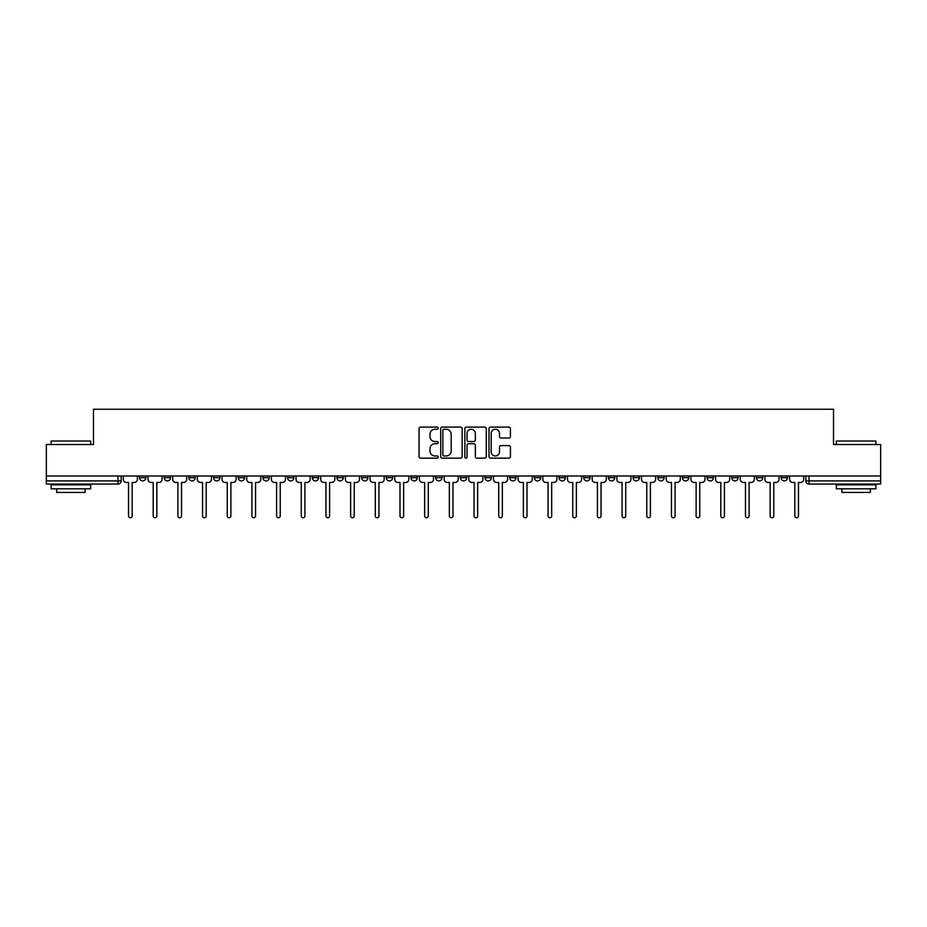 <?xml version="1.0" encoding="UTF-8"?>
<svg xmlns="http://www.w3.org/2000/svg" width="927" height="927" viewBox="0 0 927 927"><rect width="100%" height="100%" fill="white"/><g stroke="black" fill="none" stroke-linecap="round" stroke-linejoin="round"><path stroke-width="1.39" d="M438.193 428.181A1.089 1.089 0 0 0 437.104 427.092L420.603 427.092A1.553 1.553 0 0 0 419.05 428.645L419.05 456.594A1.553 1.553 0 0 0 420.603 458.147L437.104 458.147A1.089 1.089 0 0 0 438.193 457.057A1.089 1.089 0 0 0 437.104 455.968L434.972 455.968A4.971 4.971 0 0 1 430.001 451.009L430.001 448.68A4.971 4.971 0 0 1 434.972 443.709L437.104 443.709A1.089 1.089 0 0 0 438.193 442.619A1.089 1.089 0 0 0 437.104 441.53L434.972 441.53A4.971 4.971 0 0 1 430.001 436.559L430.001 434.23A4.971 4.971 0 0 1 434.972 429.271L437.104 429.271A1.089 1.089 0 0 0 438.193 428.181M781.148 475.991L781.148 477.741L787.475 477.741A3.163 3.163 0 0 1 784.312 480.904A3.163 3.163 0 0 1 781.148 477.741L781.148 475.991M633.083 475.991L633.083 477.741L639.41 477.741A3.163 3.163 0 0 1 636.246 480.904A3.163 3.163 0 0 1 633.083 477.741L633.083 475.991M608.402 475.991L608.402 477.741L614.728 477.741A3.163 3.163 0 0 1 611.565 480.904A3.163 3.163 0 0 1 608.402 477.741L608.402 475.991M583.72 475.991L583.72 477.741L590.059 477.741A3.163 3.163 0 0 1 586.884 480.904A3.163 3.163 0 0 1 583.72 477.741L583.72 475.991M534.369 475.991L534.369 477.741L540.696 477.741A3.163 3.163 0 0 1 537.533 480.904A3.163 3.163 0 0 1 534.369 477.741L534.369 475.991M485.018 477.741L485.018 475.991L485.018 477.741A3.163 3.163 0 0 0 488.181 480.904A3.163 3.163 0 0 1 485.018 477.741L491.345 477.741A3.163 3.163 0 0 1 488.181 480.904A3.163 3.163 0 0 0 491.345 477.741L491.345 475.991L491.345 477.741M460.337 477.741L460.337 475.991L460.337 477.741A3.163 3.163 0 0 0 463.5 480.904A3.163 3.163 0 0 1 460.337 477.741L466.663 477.741A3.163 3.163 0 0 1 463.5 480.904M435.655 477.741L435.655 475.991L435.655 477.741A3.163 3.163 0 0 0 438.819 480.904A3.163 3.163 0 0 1 435.655 477.741L441.982 477.741A3.163 3.163 0 0 1 438.819 480.904A3.163 3.163 0 0 0 441.982 477.741L441.982 475.991L441.982 477.741M410.985 475.991L410.985 477.741L417.312 477.741A3.163 3.163 0 0 1 414.149 480.904A3.163 3.163 0 0 1 410.985 477.741L410.985 475.991M386.304 475.991L386.304 477.741L392.631 477.741A3.163 3.163 0 0 1 389.467 480.904A3.163 3.163 0 0 1 386.304 477.741L386.304 475.991M361.623 475.991L361.623 477.741L367.949 477.741A3.163 3.163 0 0 1 364.786 480.904A3.163 3.163 0 0 1 361.623 477.741L361.623 475.991M336.941 477.741L336.941 475.991L336.941 477.741A3.163 3.163 0 0 0 340.116 480.904A3.163 3.163 0 0 1 336.941 477.741L343.28 477.741A3.163 3.163 0 0 1 340.116 480.904M287.59 477.741L287.59 475.991L287.59 477.741A3.163 3.163 0 0 0 290.754 480.904A3.163 3.163 0 0 1 287.59 477.741L293.917 477.741A3.163 3.163 0 0 1 290.754 480.904A3.163 3.163 0 0 0 293.917 477.741L293.917 475.991L293.917 477.741M262.909 477.741L262.909 475.991L262.909 477.741A3.163 3.163 0 0 0 266.072 480.904A3.163 3.163 0 0 1 262.909 477.741L269.236 477.741A3.163 3.163 0 0 1 266.072 480.904A3.163 3.163 0 0 0 269.236 477.741L269.236 475.991L269.236 477.741M238.239 477.741L238.239 475.991L238.239 477.741A3.163 3.163 0 0 0 241.402 480.904A3.163 3.163 0 0 1 238.239 477.741L244.566 477.741A3.163 3.163 0 0 1 241.402 480.904A3.163 3.163 0 0 0 244.566 477.741L244.566 475.991L244.566 477.741M213.558 477.741L213.558 475.991L213.558 477.741A3.163 3.163 0 0 0 216.721 480.904A3.163 3.163 0 0 1 213.558 477.741L219.884 477.741A3.163 3.163 0 0 1 216.721 480.904M188.876 477.741L188.876 475.991L188.876 477.741A3.163 3.163 0 0 0 192.04 480.904A3.163 3.163 0 0 1 188.876 477.741L195.203 477.741A3.163 3.163 0 0 1 192.04 480.904A3.163 3.163 0 0 0 195.203 477.741L195.203 475.991L195.203 477.741M164.206 477.741L164.206 475.991L164.206 477.741A3.163 3.163 0 0 0 167.37 480.904A3.163 3.163 0 0 1 164.206 477.741L170.533 477.741A3.163 3.163 0 0 1 167.37 480.904A3.163 3.163 0 0 0 170.533 477.741L170.533 475.991L170.533 477.741M508.877 438.042A1.553 1.553 0 0 0 510.429 436.49L510.429 428.645A1.553 1.553 0 0 0 508.877 427.092L490.557 427.092A1.553 1.553 0 0 0 489.004 428.645L489.004 456.594A1.553 1.553 0 0 0 490.557 458.147L508.877 458.147A1.553 1.553 0 0 0 510.429 456.594L510.429 447.127A1.553 1.553 0 0 0 508.877 445.574L501.043 445.574A1.553 1.553 0 0 0 499.491 447.127L499.491 451.82A4.148 4.148 0 0 1 495.331 455.968A4.148 4.148 0 0 1 491.183 451.82L491.183 433.419A4.148 4.148 0 0 1 495.331 429.271A4.148 4.148 0 0 1 499.491 433.419L499.491 436.49A1.553 1.553 0 0 0 501.043 438.042L508.877 438.042M46.35 475.991L46.35 444.52L93.488 444.52L93.488 409.236L833.512 409.236L833.512 444.52L880.65 444.52L880.65 475.991L46.35 475.991L46.35 480.904L121.17 480.904L121.17 475.991L121.17 480.904A3.163 3.163 0 0 1 118.007 484.068L46.35 484.068L46.35 480.904M462.144 428.645A1.553 1.553 0 0 0 460.592 427.092L442.272 427.092A1.553 1.553 0 0 0 440.719 428.645L440.719 456.594A1.553 1.553 0 0 0 442.272 458.147L460.592 458.147A1.553 1.553 0 0 0 462.144 456.594L462.144 428.645M466.408 427.092L484.728 427.092A1.553 1.553 0 0 1 486.281 428.645L486.281 456.594A1.553 1.553 0 0 1 484.728 458.147L476.895 458.147A1.553 1.553 0 0 1 475.342 456.594L475.342 445.261A1.553 1.553 0 0 0 473.79 443.709L468.587 443.709A1.553 1.553 0 0 0 467.034 445.261L467.034 457.057A1.089 1.089 0 0 1 465.945 458.147A1.089 1.089 0 0 1 464.856 457.057L464.856 428.645A1.553 1.553 0 0 1 466.408 427.092M805.83 475.991L805.83 480.904L880.65 480.904L880.65 484.068L808.993 484.068A3.163 3.163 0 0 1 805.83 480.904L805.83 475.991M880.65 475.991L880.65 480.904M787.475 475.991L787.475 477.741L787.475 475.991M762.794 475.991L762.794 477.741A3.163 3.163 0 0 1 759.63 480.904A3.163 3.163 0 0 1 756.467 477.741L762.794 477.741M756.467 475.991L756.467 477.741M738.124 475.991L738.124 477.741A3.163 3.163 0 0 1 734.96 480.904A3.163 3.163 0 0 1 731.797 477.741L738.124 477.741M731.797 475.991L731.797 477.741M713.442 475.991L713.442 477.741A3.163 3.163 0 0 1 710.279 480.904A3.163 3.163 0 0 1 707.116 477.741L713.442 477.741M707.116 475.991L707.116 477.741M688.761 475.991L688.761 477.741A3.163 3.163 0 0 1 685.598 480.904A3.163 3.163 0 0 1 682.434 477.741L688.761 477.741M682.434 475.991L682.434 477.741M664.091 475.991L664.091 477.741A3.163 3.163 0 0 1 660.928 480.904A3.163 3.163 0 0 1 657.764 477.741L664.091 477.741M657.764 475.991L657.764 477.741M639.41 475.991L639.41 477.741A3.163 3.163 0 0 1 636.246 480.904M614.728 475.991L614.728 477.741M590.059 477.741L590.059 475.991L590.059 477.741A3.163 3.163 0 0 1 586.884 480.904M565.377 475.991L565.377 477.741A3.163 3.163 0 0 1 562.214 480.904A3.163 3.163 0 0 1 559.051 477.741A3.163 3.163 0 0 0 562.214 480.904A3.163 3.163 0 0 0 565.377 477.741L559.051 477.741L559.051 475.991M540.696 477.741L540.696 475.991L540.696 477.741A3.163 3.163 0 0 1 537.533 480.904M516.015 475.991L516.015 477.741A3.163 3.163 0 0 1 512.851 480.904A3.163 3.163 0 0 1 509.688 477.741A3.163 3.163 0 0 0 512.851 480.904M509.688 475.991L509.688 477.741L516.015 477.741M466.663 475.991L466.663 477.741L466.663 475.991M417.312 477.741L417.312 475.991L417.312 477.741A3.163 3.163 0 0 1 414.149 480.904M392.631 477.741L392.631 475.991L392.631 477.741A3.163 3.163 0 0 1 389.467 480.904M367.949 477.741L367.949 475.991L367.949 477.741A3.163 3.163 0 0 1 364.786 480.904M343.28 475.991L343.28 477.741L343.28 475.991M318.598 477.741L318.598 475.991L318.598 477.741A3.163 3.163 0 0 1 315.435 480.904A3.163 3.163 0 0 1 312.272 477.741L318.598 477.741A3.163 3.163 0 0 1 315.435 480.904M312.272 475.991L312.272 477.741M219.884 475.991L219.884 477.741L219.884 475.991M145.852 475.991L145.852 477.741A3.163 3.163 0 0 1 142.688 480.904A3.163 3.163 0 0 1 139.525 477.741A3.163 3.163 0 0 0 142.688 480.904A3.163 3.163 0 0 0 145.852 477.741L145.852 475.991M139.525 475.991L139.525 477.741L145.852 477.741M118.007 475.991L118.007 484.068A3.163 3.163 0 0 0 121.17 480.904M443.975 429.271A1.089 1.089 0 0 0 442.886 430.348L442.886 454.89A1.089 1.089 0 0 0 443.975 455.968L446.223 455.968A4.971 4.971 0 0 0 451.194 451.009L451.194 434.23A4.971 4.971 0 0 0 446.223 429.271L443.975 429.271M475.342 433.5A4.148 4.148 0 0 0 471.183 429.34A4.148 4.148 0 0 0 467.034 433.5L467.034 439.977A1.553 1.553 0 0 0 468.587 441.53L473.79 441.53A1.553 1.553 0 0 0 475.342 439.977L475.342 433.5M123.314 479.317L123.314 475.991L123.314 479.317A3.163 3.163 0 0 0 126.478 482.48L128.529 482.48L128.529 515.945A1.819 1.819 0 0 0 130.348 517.764A1.819 1.819 0 0 0 132.167 515.945L132.167 482.48L134.23 482.48A3.163 3.163 0 0 0 137.393 479.317L137.393 475.991L137.393 479.317M126.478 482.48L128.529 482.48L128.529 515.945M132.167 515.945L132.167 482.48L134.23 482.48M147.984 479.317L147.984 475.991L147.984 479.317A3.163 3.163 0 0 0 151.147 482.48L153.21 482.48L153.21 515.945A1.819 1.819 0 0 0 155.029 517.764A1.819 1.819 0 0 0 156.848 515.945L156.848 482.48L158.899 482.48A3.163 3.163 0 0 0 162.063 479.317L162.063 475.991L162.063 479.317M172.665 479.317L172.665 475.991L172.665 479.317A3.163 3.163 0 0 0 175.829 482.48L177.891 482.48L177.891 515.945A1.819 1.819 0 0 0 179.711 517.764A1.819 1.819 0 0 0 181.53 515.945L181.53 482.48L183.581 482.48A3.163 3.163 0 0 0 186.744 479.317L186.744 475.991L186.744 479.317M151.147 482.48L153.21 482.48L153.21 515.945M156.848 515.945L156.848 482.48L158.899 482.48M175.829 482.48L177.891 482.48L177.891 515.945M181.53 515.945L181.53 482.48L183.581 482.48M51.101 441.032L90.649 441.032L51.101 441.032L51.101 444.52M90.649 488.807L51.101 488.807L51.101 484.856L90.649 484.856L90.649 488.807M85.11 488.807L85.11 492.446L56.628 492.446L56.628 488.807M836.351 441.032L875.899 441.032L836.351 441.032L836.351 444.52M875.899 488.807L836.351 488.807L836.351 484.856L875.899 484.856L875.899 488.807M870.372 488.807L870.372 492.446L841.89 492.446L841.89 488.807M197.347 479.317L197.347 475.991L197.347 479.317A3.163 3.163 0 0 0 200.51 482.48L202.561 482.48L202.561 515.945A1.819 1.819 0 0 0 204.38 517.764A1.819 1.819 0 0 0 206.2 515.945L206.2 482.48L208.262 482.48A3.163 3.163 0 0 0 211.426 479.317L211.426 475.991L211.426 479.317M222.016 479.317L222.016 475.991L222.016 479.317A3.163 3.163 0 0 0 225.18 482.48L227.242 482.48L227.242 515.945A1.819 1.819 0 0 0 229.062 517.764A1.819 1.819 0 0 0 230.881 515.945L230.881 482.48L232.932 482.48A3.163 3.163 0 0 0 236.095 479.317L236.095 475.991L236.095 479.317M246.698 479.317L246.698 475.991L246.698 479.317A3.163 3.163 0 0 0 249.861 482.48L251.924 482.48L251.924 515.945A1.819 1.819 0 0 0 253.743 517.764A1.819 1.819 0 0 0 255.562 515.945L255.562 482.48L257.613 482.48A3.163 3.163 0 0 0 260.777 479.317L260.777 475.991L260.777 479.317M200.51 482.48L202.561 482.48L202.561 515.945M206.2 515.945L206.2 482.48L208.262 482.48M225.18 482.48L227.242 482.48L227.242 515.945M230.881 515.945L230.881 482.48L232.932 482.48M249.861 482.48L251.924 482.48L251.924 515.945M255.562 515.945L255.562 482.48L257.613 482.48M271.379 479.317L271.379 475.991L271.379 479.317A3.163 3.163 0 0 0 274.543 482.48L276.594 482.48L276.594 515.945A1.819 1.819 0 0 0 278.413 517.764A1.819 1.819 0 0 0 280.232 515.945L280.232 482.48L282.295 482.48A3.163 3.163 0 0 0 285.458 479.317L285.458 475.991L285.458 479.317M274.543 482.48L276.594 482.48L276.594 515.945M280.232 515.945L280.232 482.48L282.295 482.48M296.049 479.317L296.049 475.991L296.049 479.317A3.163 3.163 0 0 0 299.224 482.48L301.275 482.48L301.275 515.945A1.819 1.819 0 0 0 303.094 517.764A1.819 1.819 0 0 0 304.913 515.945L304.913 482.48L306.964 482.48A3.163 3.163 0 0 0 310.139 479.317L310.139 475.991L310.139 479.317M299.224 482.48L301.275 482.48L301.275 515.945M304.913 515.945L304.913 482.48L306.964 482.48M320.73 479.317L320.73 475.991L320.73 479.317A3.163 3.163 0 0 0 323.894 482.48L325.956 482.48L325.956 515.945A1.819 1.819 0 0 0 327.776 517.764A1.819 1.819 0 0 0 329.595 515.945L329.595 482.48L331.646 482.48A3.163 3.163 0 0 0 334.809 479.317L334.809 475.991L334.809 479.317M323.894 482.48L325.956 482.48L325.956 515.945M329.595 515.945L329.595 482.48L331.646 482.48M345.412 479.317L345.412 475.991L345.412 479.317A3.163 3.163 0 0 0 348.575 482.48L350.626 482.48L350.626 515.945A1.819 1.819 0 0 0 352.445 517.764A1.819 1.819 0 0 0 354.265 515.945L354.265 482.48L356.327 482.48A3.163 3.163 0 0 0 359.491 479.317L359.491 475.991L359.491 479.317M348.575 482.48L350.626 482.48L350.626 515.945M354.265 515.945L354.265 482.48L356.327 482.48M370.093 479.317L370.093 475.991L370.093 479.317A3.163 3.163 0 0 0 373.257 482.48L375.308 482.48L375.308 515.945A1.819 1.819 0 0 0 377.127 517.764A1.819 1.819 0 0 0 378.946 515.945L378.946 482.48L381.009 482.48A3.163 3.163 0 0 0 384.172 479.317L384.172 475.991L384.172 479.317M373.257 482.48L375.308 482.48L375.308 515.945M378.946 515.945L378.946 482.48L381.009 482.48M394.763 479.317L394.763 475.991L394.763 479.317A3.163 3.163 0 0 0 397.926 482.48L399.989 482.48L399.989 515.945A1.819 1.819 0 0 0 401.808 517.764A1.819 1.819 0 0 0 403.627 515.945L403.627 482.48L405.678 482.48A3.163 3.163 0 0 0 408.842 479.317L408.842 475.991L408.842 479.317M397.926 482.48L399.989 482.48L399.989 515.945M403.627 515.945L403.627 482.48L405.678 482.48M419.444 479.317L419.444 475.991L419.444 479.317A3.163 3.163 0 0 0 422.608 482.48L424.659 482.48L424.659 515.945A1.819 1.819 0 0 0 426.478 517.764A1.819 1.819 0 0 0 428.297 515.945L428.297 482.48L430.36 482.48A3.163 3.163 0 0 0 433.523 479.317L433.523 475.991L433.523 479.317M422.608 482.48L424.659 482.48L424.659 515.945M428.297 515.945L428.297 482.48L430.36 482.48M444.126 479.317L444.126 475.991L444.126 479.317A3.163 3.163 0 0 0 447.289 482.48L449.34 482.48L449.34 515.945A1.819 1.819 0 0 0 451.159 517.764A1.819 1.819 0 0 0 452.979 515.945L452.979 482.48L455.041 482.48A3.163 3.163 0 0 0 458.205 479.317L458.205 475.991L458.205 479.317M447.289 482.48L449.34 482.48L449.34 515.945M452.979 515.945L452.979 482.48L455.041 482.48M468.795 479.317L468.795 475.991L468.795 479.317A3.163 3.163 0 0 0 471.959 482.48L474.021 482.48L474.021 515.945A1.819 1.819 0 0 0 475.841 517.764A1.819 1.819 0 0 0 477.66 515.945L477.66 482.48L479.711 482.48A3.163 3.163 0 0 0 482.874 479.317L482.874 475.991L482.874 479.317M471.959 482.48L474.021 482.48L474.021 515.945M477.66 515.945L477.66 482.48L479.711 482.48M493.477 479.317L493.477 475.991L493.477 479.317A3.163 3.163 0 0 0 496.64 482.48L498.703 482.48L498.703 515.945A1.819 1.819 0 0 0 500.522 517.764A1.819 1.819 0 0 0 502.341 515.945L502.341 482.48L504.392 482.48A3.163 3.163 0 0 0 507.556 479.317L507.556 475.991L507.556 479.317M496.64 482.48L498.703 482.48L498.703 515.945M502.341 515.945L502.341 482.48L504.392 482.48M518.158 479.317L518.158 475.991L518.158 479.317A3.163 3.163 0 0 0 521.322 482.48L523.373 482.48L523.373 515.945A1.819 1.819 0 0 0 525.192 517.764A1.819 1.819 0 0 0 527.011 515.945L527.011 482.48L529.074 482.48A3.163 3.163 0 0 0 532.237 479.317L532.237 475.991L532.237 479.317M521.322 482.48L523.373 482.48L523.373 515.945M527.011 515.945L527.011 482.48L529.074 482.48M542.828 479.317L542.828 475.991L542.828 479.317A3.163 3.163 0 0 0 545.991 482.48L548.054 482.48L548.054 515.945A1.819 1.819 0 0 0 549.873 517.764A1.819 1.819 0 0 0 551.692 515.945L551.692 482.48L553.743 482.48A3.163 3.163 0 0 0 556.907 479.317L556.907 475.991L556.907 479.317M545.991 482.48L548.054 482.48L548.054 515.945M551.692 515.945L551.692 482.48L553.743 482.48M567.509 479.317L567.509 475.991L567.509 479.317A3.163 3.163 0 0 0 570.673 482.48L572.735 482.48L572.735 515.945A1.819 1.819 0 0 0 574.555 517.764A1.819 1.819 0 0 0 576.374 515.945L576.374 482.48L578.425 482.48A3.163 3.163 0 0 0 581.588 479.317L581.588 475.991L581.588 479.317M570.673 482.48L572.735 482.48L572.735 515.945M576.374 515.945L576.374 482.48L578.425 482.48M592.191 479.317L592.191 475.991L592.191 479.317A3.163 3.163 0 0 0 595.354 482.48L597.405 482.48L597.405 515.945A1.819 1.819 0 0 0 599.224 517.764A1.819 1.819 0 0 0 601.044 515.945L601.044 482.48L603.106 482.48A3.163 3.163 0 0 0 606.27 479.317L606.27 475.991L606.27 479.317M595.354 482.48L597.405 482.48L597.405 515.945M601.044 515.945L601.044 482.48L603.106 482.48M616.861 479.317L616.861 475.991L616.861 479.317A3.163 3.163 0 0 0 620.036 482.48L622.087 482.48L622.087 515.945A1.819 1.819 0 0 0 623.906 517.764A1.819 1.819 0 0 0 625.725 515.945L625.725 482.48L627.776 482.48A3.163 3.163 0 0 0 630.951 479.317L630.951 475.991L630.951 479.317M620.036 482.48L622.087 482.48L622.087 515.945M625.725 515.945L625.725 482.48L627.776 482.48M641.542 479.317L641.542 475.991L641.542 479.317A3.163 3.163 0 0 0 644.705 482.48L646.768 482.48L646.768 515.945A1.819 1.819 0 0 0 648.587 517.764A1.819 1.819 0 0 0 650.406 515.945L650.406 482.48L652.457 482.48A3.163 3.163 0 0 0 655.621 479.317L655.621 475.991L655.621 479.317M644.705 482.48L646.768 482.48L646.768 515.945M650.406 515.945L650.406 482.48L652.457 482.48M666.223 479.317L666.223 475.991L666.223 479.317A3.163 3.163 0 0 0 669.387 482.48L671.438 482.48L671.438 515.945A1.819 1.819 0 0 0 673.257 517.764A1.819 1.819 0 0 0 675.076 515.945L675.076 482.48L677.139 482.48A3.163 3.163 0 0 0 680.302 479.317L680.302 475.991L680.302 479.317M669.387 482.48L671.438 482.48L671.438 515.945M675.076 515.945L675.076 482.48L677.139 482.48M690.905 479.317L690.905 475.991L690.905 479.317A3.163 3.163 0 0 0 694.068 482.48L696.119 482.48L696.119 515.945A1.819 1.819 0 0 0 697.938 517.764A1.819 1.819 0 0 0 699.758 515.945L699.758 482.48L701.82 482.48A3.163 3.163 0 0 0 704.983 479.317L704.983 475.991L704.983 479.317M694.068 482.48L696.119 482.48L696.119 515.945M699.758 515.945L699.758 482.48L701.82 482.48M715.574 479.317L715.574 475.991L715.574 479.317A3.163 3.163 0 0 0 718.738 482.48L720.8 482.48L720.8 515.945A1.819 1.819 0 0 0 722.62 517.764A1.819 1.819 0 0 0 724.439 515.945L724.439 482.48L726.49 482.48A3.163 3.163 0 0 0 729.653 479.317L729.653 475.991L729.653 479.317M718.738 482.48L720.8 482.48L720.8 515.945M724.439 515.945L724.439 482.48L726.49 482.48M740.256 479.317L740.256 475.991L740.256 479.317A3.163 3.163 0 0 0 743.419 482.48L745.47 482.48L745.47 515.945A1.819 1.819 0 0 0 747.289 517.764A1.819 1.819 0 0 0 749.109 515.945L749.109 482.48L751.171 482.48A3.163 3.163 0 0 0 754.335 479.317L754.335 475.991L754.335 479.317M743.419 482.48L745.47 482.48L745.47 515.945M749.109 515.945L749.109 482.48L751.171 482.48M764.937 479.317L764.937 475.991L764.937 479.317A3.163 3.163 0 0 0 768.101 482.48L770.152 482.48L770.152 515.945A1.819 1.819 0 0 0 771.971 517.764A1.819 1.819 0 0 0 773.79 515.945L773.79 482.48L775.853 482.48A3.163 3.163 0 0 0 779.016 479.317L779.016 475.991L779.016 479.317M768.101 482.48L770.152 482.48L770.152 515.945M773.79 515.945L773.79 482.48L775.853 482.48M789.607 479.317L789.607 475.991L789.607 479.317A3.163 3.163 0 0 0 792.77 482.48L794.833 482.48L794.833 515.945A1.819 1.819 0 0 0 796.652 517.764A1.819 1.819 0 0 0 798.471 515.945L798.471 482.48L800.522 482.48A3.163 3.163 0 0 0 803.686 479.317L803.686 475.991L803.686 479.317M792.77 482.48L794.833 482.48L794.833 515.945M798.471 515.945L798.471 482.48L800.522 482.48M808.993 475.991L808.993 484.068M90.649 444.52L90.649 441.032M81.622 484.856L81.622 484.068M60.116 484.856L60.116 484.068M875.899 444.52L875.899 441.032M866.884 484.856L866.884 484.068M845.378 484.856L845.378 484.068"/></g></svg>
